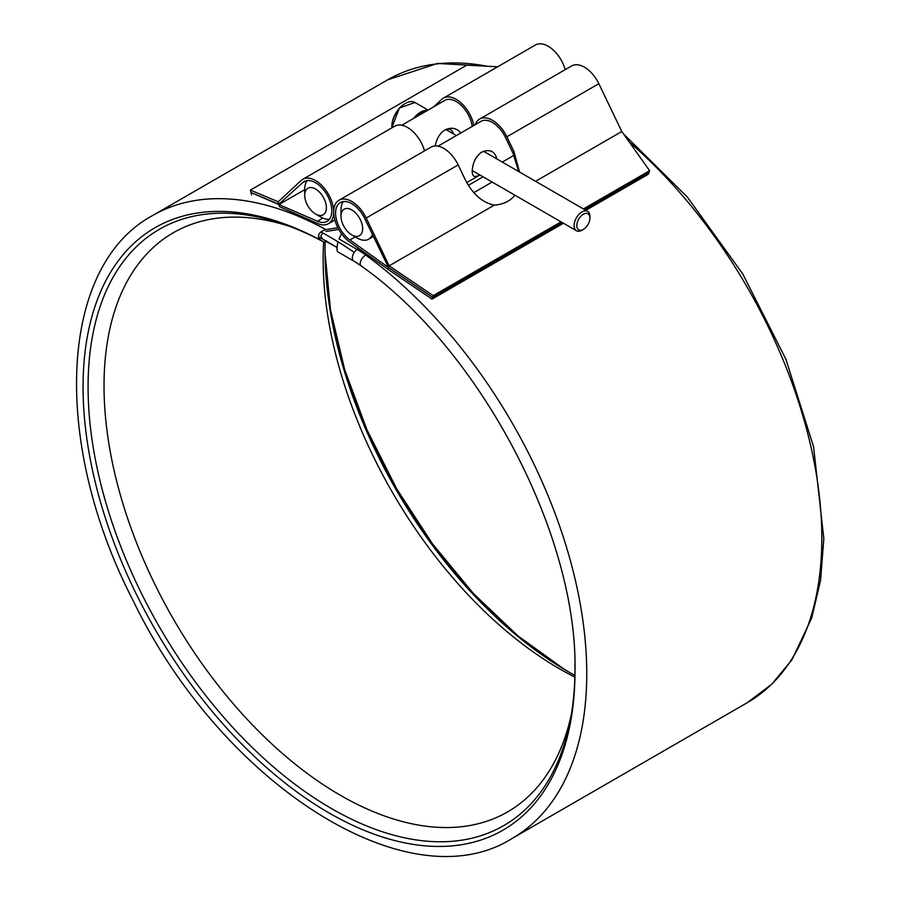 <?xml version="1.0" encoding="UTF-8"?>
<svg xmlns="http://www.w3.org/2000/svg" width="900" height="900" viewBox="0 0 900 900"><rect width="100%" height="100%" fill="white"/><g stroke="black" fill="none" stroke-linecap="round" stroke-linejoin="round"><path stroke-width="1.35" d="M425.779 111.409A18.36 10.598 120 0 0 416.351 116.865M413.494 118.508A19.125 11.047 -60 0 1 427.545 110.396M576.81 225.596A9.281 5.355 120 0 0 583.369 229.388A9.281 5.355 120 0 0 589.928 218.025A9.281 5.355 120 0 0 583.369 214.234A9.281 5.355 120 0 0 576.81 225.596M583.369 229.388L582.019 230.164A11.194 6.458 -60 0 1 576.416 230.726A11.194 6.458 -60 0 1 574.099 225.596A11.194 6.458 -60 0 1 578.992 214.335A11.194 6.458 -60 0 1 587.61 211.343A11.194 6.458 -60 0 1 589.928 216.461L589.928 218.025M326.385 207.754A15.3 8.831 -120 0 0 315.562 189.011A15.3 8.831 -120 0 0 304.74 195.266A15.3 8.831 -120 0 0 315.562 214.009A15.3 8.831 -120 0 0 326.385 207.754M408.757 121.196L431.887 107.888M453.33 133.819A13.388 7.729 120 0 0 450.754 129.78A13.388 7.729 120 0 0 444.341 130.286M460.89 132.953C456.548 127.901 451.136 126.956 444.634 130.118C439.785 133.324 436.646 138.6 435.218 145.946M329.423 219.263A22.95 13.252 60 0 1 320.974 217.125L315.562 214.009M304.74 195.266L304.74 189.011A22.95 13.252 60 0 1 307.114 180.63M338.76 229.421L325.912 231.502M574.909 675.416A344.295 198.787 60 0 1 568.474 671.794A344.295 198.787 60 0 1 325.024 250.121A344.295 198.787 60 0 1 325.136 241.751M337.838 227.7L325.912 229.624C318.589 232.031 316.777 235.53 320.479 240.143L324.439 242.37L326.25 240.739M356.299 262.519L353.79 261.079A6.885 3.971 -60 0 1 352.733 255.555A6.885 3.971 -60 0 1 357.233 249.491L339.03 238.984L341.494 233.685M574.988 669.476A344.295 198.787 60 0 1 331.537 808.594A344.295 198.787 60 0 1 88.076 386.91A344.295 198.787 60 0 1 324.439 242.37M322.65 232.909L320.794 236.081L322.29 238.511M360.877 265.68A80.055 46.226 60 0 0 353.79 261.079L337.579 251.719C336.668 250.312 336.814 247.016 338.029 241.841M458.168 164.914A25.628 14.794 -120 0 0 430.976 147.139L338.996 200.239A25.628 14.794 60 0 1 366.199 218.014L389.149 265.838L494.314 205.121C482.389 202.669 472.691 194.153 465.199 179.561L458.168 164.914L366.199 218.014M387.956 269.303L388.553 267.57L364.691 218.475A22.95 13.252 -120 0 0 340.335 202.556A22.95 13.252 -120 0 0 336.476 219.724A22.95 13.252 -120 0 0 349.909 239.951L388.553 267.57L389.149 265.838L433.215 295.65L432.619 297.382L388.553 267.57L432.619 297.382L432.022 299.115L387.956 269.303L349.695 241.999A25.628 14.794 60 0 1 334.688 219.409A25.628 14.794 60 0 1 338.996 200.239M475.301 124.639A25.628 14.794 60 0 1 479.666 119.025A25.628 14.794 60 0 1 506.858 136.8L513.889 151.447L519.592 172.069M479.666 119.025L571.635 65.925A25.628 14.794 60 0 1 598.837 83.7L621.788 131.524L535.567 181.294M514.845 195.165A34.425 25.121 -161 0 1 494.314 205.121M433.215 295.65L561.049 221.85M583.425 208.924L649.62 170.708L621.788 131.524M432.619 297.382L562.252 222.536L432.619 297.382M585.832 210.319L648.428 174.172L649.024 172.44L584.629 209.621L649.024 172.44L649.62 170.708M518.58 171.484L513.169 153.54L505.361 137.261A22.95 13.252 -120 0 0 481.005 121.343L438.007 146.171M432.022 299.115L563.456 223.234M433.744 106.774L441.844 99.259A25.628 14.794 60 0 1 443.419 98.1A25.628 14.794 60 0 1 461.115 102.96A25.628 14.794 60 0 1 473.839 125.483M565.178 69.66A25.628 14.794 -120 0 0 535.387 45L443.419 98.1M424.507 150.874A25.628 14.794 -120 0 0 394.718 126.214L302.749 179.314A25.628 14.794 -120 0 0 301.185 180.472L278.235 201.791L278.831 204.221L302.681 182.666A22.95 13.252 60 0 1 304.088 181.631A22.95 13.252 60 0 1 327.037 194.884A22.95 13.252 60 0 1 327.037 221.389A22.95 13.252 60 0 1 317.464 221.22L250.987 192.521L278.831 204.221L279.428 206.64L317.689 223.515A25.628 14.794 -120 0 0 328.376 223.706A25.628 14.794 -120 0 0 328.376 194.107A25.628 14.794 -120 0 0 302.749 179.314M497.644 66.791L466.796 65.16L250.391 190.102L278.235 201.791M304.74 189.675L279.382 204.322M472.23 126.405A22.95 13.252 -120 0 0 461.16 105.289A22.95 13.252 -120 0 0 444.757 100.418A22.95 13.252 -120 0 0 443.351 101.464M251.584 194.94L250.391 190.102M320.805 231.907A357.311 206.291 60 0 1 329.636 236.835A357.311 206.291 60 0 1 354.229 252.416M318.24 236.801A349.661 201.87 60 0 1 329.636 243.079L329.636 243.079A349.661 201.87 60 0 1 337.039 247.477M574.864 677.081A334.35 193.039 60 0 1 559.564 668.824A334.35 193.039 60 0 1 323.145 259.324A334.35 193.039 60 0 1 323.64 241.931M571.41 714.06A334.35 193.039 60 0 1 507.623 811.89A334.35 193.039 60 0 1 173.273 618.84A334.35 193.039 60 0 1 173.273 232.763A334.35 193.039 60 0 1 289.89 226.451M325.631 241.301A334.35 193.039 60 0 1 335.104 246.308M362.632 228.679A15.3 8.831 -120 0 0 351.81 209.947A15.3 8.831 -120 0 0 340.988 216.191A15.3 8.831 -120 0 0 351.81 234.934A15.3 8.831 -120 0 0 362.632 228.679M496.44 158.704L496.53 157.624C493.999 150.716 488.981 148.939 481.455 152.269C475.627 156.645 472.534 163.114 472.185 171.675C472.478 176.85 474.907 177.885 479.498 174.769M372.442 234.619A22.95 13.252 60 0 1 368.696 239.186A22.95 13.252 60 0 1 357.221 238.05L351.81 234.934M340.988 216.191L340.988 209.947A22.95 13.252 60 0 1 343.361 201.555M391.849 126.54A18.36 10.598 -60 0 1 405.101 103.59M391.68 127.969L399.431 107.989L414.934 102.487A19.125 11.047 120 0 0 400.196 107.606A19.125 11.047 120 0 0 391.849 126.855A19.125 11.047 120 0 0 391.882 127.856M569.722 672.514A347.85 200.835 60 0 1 325.024 248.67M629.19 141.953A359.606 207.619 60 0 1 812.587 454.309A359.606 207.619 60 0 1 747.349 702.641L771.806 684.202L791.944 659.79L811.744 617.929L820.575 580.264L823.826 538.56L813.544 446.614L785.869 359.179L742.781 273.994L687.352 197.078L623.452 133.864M366.964 254.317L365.726 255.037A359.606 207.619 60 0 1 573.266 571.601A359.606 207.619 60 0 1 512.269 838.361C408.397 904.151 221.49 783.619 133.211 600.795C51.593 443.002 58.196 266.377 152.674 215.505L387.743 79.785A359.606 207.619 60 0 1 487.069 66.229M492.12 182.059L473.794 192.645M152.674 215.505A359.606 207.619 60 0 1 325.912 229.624M353.79 261.079L361.024 265.804A6.885 3.42 126.1 0 1 360.9 260.674A6.885 3.42 126.1 0 1 365.726 255.037A91.811 53.01 60 0 0 357.233 249.491L358.864 248.546M468.36 185.321L483.075 176.828M574.931 664.65A347.85 200.835 60 0 1 574.999 670.928C577.631 534.656 479.936 349.481 361.024 265.804A6.885 3.42 126.1 0 0 361.192 265.905M574.999 670.928L574.999 670.928A347.85 200.835 60 0 1 331.875 814.567A347.85 200.835 60 0 1 83.126 393.536A347.85 200.835 60 0 1 320.479 240.143M506.858 136.8L598.837 83.7M349.909 239.951L355.207 236.891M513.889 151.447L513.169 153.54M305.696 180.934L302.681 182.666M322.875 218.093L317.464 221.22M414.934 102.487L428.096 110.081M472.219 170.561L576.416 230.726M445.973 129.566L456.368 135.574M483.604 151.29L587.61 211.343M401.76 125.235L408.926 121.106M431.887 107.843L444.757 100.418M387.743 79.785L437.49 63.45L494.46 66.623M564.064 669.139L517.871 635.839L473.479 593.595L432.551 543.915L396.596 488.644L366.941 429.784L344.644 369.495L330.525 309.994L325.08 253.474M512.269 838.361L747.349 702.641M334.845 219.982L328.376 223.706M368.696 239.186L373.354 236.509M466.751 182.576L479.891 174.994M502.279 162.067L513.99 155.306"/></g></svg>
